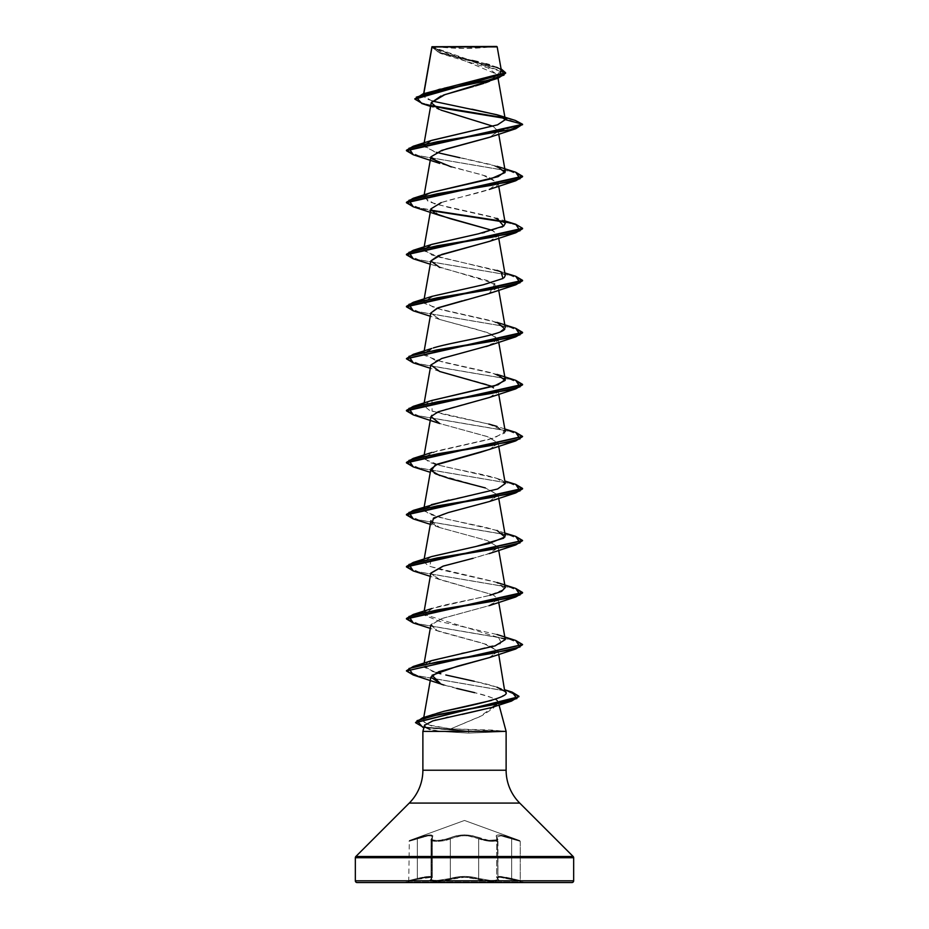 <?xml version="1.0" encoding="UTF-8"?>
<svg xmlns="http://www.w3.org/2000/svg" width="929" height="929" viewBox="0 0 929 929"><rect width="100%" height="100%" fill="white"/><g stroke="black" fill="none" stroke-linecap="round" stroke-linejoin="round"><path stroke-width="0.7" stroke-dasharray="4.64 3.48" d="M450.321 838.864C443.296 842.127 427.445 842.127 431.532 838.864A0.871 0.79 -138.9 0 1 432.171 838.039A0.871 0.79 41.1 0 0 431.532 838.864L432.357 837.11C431.637 834.834 426.632 835.415 417.342 838.864C406.228 842.127 406.228 842.127 417.33 838.864C406.228 842.127 406.228 842.127 417.33 838.864L417.249 838.039L409.329 840.536L417.249 838.039L417.342 838.864L417.237 838.039C429.512 833.917 434.482 833.917 432.171 838.039C434.424 833.928 429.453 833.928 417.237 838.039L417.33 838.864L413.974 839.874L417.342 838.864L417.342 878.474L413.962 879.345L417.33 878.486L417.33 838.864C426.597 835.426 431.59 834.857 432.322 837.122L431.509 838.864A0.871 0.79 41 0 1 432.148 838.039C428.42 841.302 443.098 841.302 449.59 838.039A0.871 0.604 -115.6 0 1 450.321 838.864A0.871 0.604 64.4 0 0 449.59 838.039C459.553 833.928 469.493 833.928 479.41 838.039A0.871 0.604 -64.4 0 0 478.679 838.864A0.871 0.604 115.6 0 1 479.41 838.039C485.913 841.314 500.58 841.302 496.829 838.039A0.871 0.79 138.9 0 1 497.468 838.864A0.871 0.79 -41.1 0 0 496.829 838.039C494.542 833.917 499.512 833.917 511.751 838.039L511.658 838.864L520.24 841.36L511.658 838.864L511.751 838.039L519.671 840.536L511.763 838.039L511.67 838.864L500.928 835.81L496.643 837.11L497.468 838.864L496.678 837.122L500.928 835.81L520.24 841.36L520.24 880.576L511.658 878.474L511.658 838.864L511.67 878.486L511.658 838.864L511.67 878.486L520.24 880.576L520.24 841.36L511.67 838.864L511.763 838.039C499.523 833.928 494.553 833.928 496.852 838.039A0.871 0.79 -41 0 1 497.491 838.864L497.932 839.77C494.832 842.104 488.41 841.802 478.679 838.864C469.25 834.753 459.797 834.753 450.321 838.864A0.871 0.604 -115.6 0 0 449.578 838.039C443.075 841.302 428.397 841.302 432.148 838.039A0.871 0.79 -139 0 0 431.509 838.864C427.433 842.127 443.272 842.127 450.31 838.864C459.75 834.73 469.203 834.73 478.69 838.864A0.871 0.604 -64.4 0 1 479.422 838.039C469.447 833.917 459.507 833.917 449.578 838.039A0.871 0.604 64.4 0 1 450.31 838.864L450.321 878.486L464.5 876.407L478.679 878.486L478.679 838.864C488.41 841.79 494.832 842.104 497.956 839.77L497.932 879.252L496.016 880.32L490.86 880.553L478.679 878.486L478.679 838.864L490.849 841.326L496.028 841.047L497.456 840.513L497.491 838.864L497.932 879.252L497.468 838.864L497.956 839.77L496.04 841.047L490.86 841.314L478.69 838.864L478.69 878.474L490.884 880.553L496.04 880.32L497.956 879.252L497.491 838.864A0.871 0.79 139 0 0 496.852 838.039L496.55 839.851L488.805 840.362L482.081 839.061L472.722 835.786L464.523 834.869L456.302 835.775L446.919 839.061L436.932 840.536L432.449 839.851L431.753 839.05L432.879 835.775L430.255 834.857L424.669 835.763L409.329 840.536L464.5 820.458L519.671 840.536L501.265 835.101L497.027 835.09L496.121 835.763L496.829 838.039L496.156 835.786L497.05 835.113L501.265 835.101L519.671 840.536L464.5 820.458L409.329 840.536L430.197 834.869L432.844 835.775L431.73 839.061L432.426 839.851L436.909 840.536L443.656 839.851L456.267 835.775L464.477 834.857L472.71 835.763L488.793 840.362L496.562 839.851L496.852 838.039C500.592 841.314 485.902 841.302 479.422 838.039A0.871 0.604 115.6 0 0 478.69 838.864L478.69 878.474L464.5 876.395L436.63 880.576L431.079 879.345L431.532 838.864L432.357 837.11L432.357 877.324L428.095 876.488L417.33 878.486L417.33 838.864L428.037 835.821L431.242 835.879L432.333 837.122L432.333 877.336L431.532 878.474L431.532 838.864L431.079 839.874L431.822 840.675L436.642 841.36L443.923 840.675L450.321 838.864L450.321 878.486L450.31 838.864L443.899 840.675L436.618 841.36L431.799 840.675L431.056 839.874L431.509 838.864L431.509 878.486L432.333 877.336L432.357 837.11L431.277 835.879L428.083 835.798L417.342 838.864L417.342 878.474L428.106 876.477L432.357 877.324L432.333 837.122L431.509 838.864L431.056 879.345L431.532 878.474L431.056 879.345L431.811 880.007L436.63 880.576L450.31 878.474L450.31 838.864L455.396 836.924M405.973 881.993L523.027 881.993L405.973 881.993M571.916 882.55L357.084 882.55M417.365 879.322L430.742 877.394L431.544 877.824L430.348 880.181L431.149 880.855L436.305 881.424L464.5 877.243L492.684 881.424L497.839 880.855L498.652 880.181L497.456 877.824L499.814 877.231L520.89 881.424L499.848 877.243L497.491 877.835L498.664 880.181L497.863 880.855L492.707 881.424L484.915 880.855L471.909 877.824L464.5 877.231L457.103 877.824L444.097 880.855L436.305 881.424L431.137 880.855L430.336 880.193L431.509 877.835L430.708 877.394L424.112 877.835L413.707 880.193L417.365 879.322L417.33 878.486C426.655 876.233 431.648 875.85 432.322 877.336L431.532 878.474C427.537 881.238 443.168 881.226 450.31 878.474C459.774 875.768 469.238 875.768 478.69 878.474C488.468 880.959 494.89 881.215 497.956 879.252L497.491 878.486A0.871 0.813 129.8 0 0 498.165 879.322C502.473 882.074 485.693 882.074 477.994 879.322A0.871 0.615 109.2 0 0 478.69 878.474A0.871 0.615 -70.8 0 1 477.994 879.322C469.006 876.604 460.006 876.604 451.006 879.322A0.871 0.615 70.8 0 1 450.31 878.474A0.871 0.615 -109.2 0 0 451.006 879.322C443.33 882.074 426.527 882.074 430.835 879.322A0.871 0.813 -129.8 0 0 431.509 878.486A0.871 0.813 50.2 0 1 430.835 879.322C433.019 876.616 428.524 876.616 417.353 879.322L417.342 878.474C406.194 881.238 406.194 881.238 417.33 878.486C406.194 881.238 406.194 881.238 417.33 878.486L417.353 879.322L408.11 881.424L417.365 879.322C428.548 876.604 433.053 876.604 430.859 879.322A0.871 0.813 50.3 0 0 431.532 878.474L432.357 877.324C431.671 875.838 426.666 876.221 417.342 878.474L417.365 879.322M434.424 46.45L464.5 48.401L494.576 46.45L434.424 46.45L494.576 46.45A232.25 232.25 0 0 1 434.424 46.45L496.748 46.45L434.424 46.45M432.09 101.017L423.299 95.757L423.578 95.083L438.894 89.103L492.231 77.142L501.463 71.161L431.973 46.822L438.093 51.989L501.056 68.827L439.173 52.43L431.985 46.717L431.869 47.344L505.62 73.228L498.362 68.177L439.684 53.046L432.008 46.961M506.119 770.222L422.881 770.222L506.119 770.222M409.271 803.074L519.729 803.074L409.271 803.074M440.996 684.104L474.684 692.674C487.156 695.531 494.762 698.353 497.479 701.163L496.55 704.136L497.479 701.163L499.047 705.018L498.362 702.463L496.144 705.552L491.801 707.445M462.177 714.378L448.045 717.2M446.257 717.583L436.026 719.975M434.795 720.312L424.762 724.817M432.217 714.61L423.38 721.229L425.192 723.215L431.683 726.002L450.786 728.847L468.39 729.59L468.959 731.181L422.858 726.826L415.565 722.472L422.858 726.826L468.959 731.181L506.119 731.402L491.638 730.055L450.786 728.847L482.035 715.597L492.951 708.548L496.283 704.623L479.759 716.735L450.786 728.847L428.455 724.934L423.38 721.229L423.763 717.409M472.118 60.431L444.341 53.627L431.869 46.961L497.363 74.459L489.571 81.206M485.252 82.855L483.684 83.389M475.52 85.898L473.209 86.56M431.253 102.654L437.222 108.554L493.02 126.239L498.165 131.244L490.001 137.132M445.955 149.07L430.859 156.885L431.277 158.592M451.273 166.918L482.441 174.907L498.141 182.908L497.619 184.755C494.228 190.7 458.984 196.646 441.217 202.592M489.304 241.435L498.06 235.931L492.533 230.427L498.141 234.932L490.036 241.168M430.859 260.944L439.266 267.285L487.214 280.43L498.141 286.945L489.711 293.309L467.136 299.672M464.233 300.381L462.352 300.845M430.859 312.968L439.684 319.471L487.249 332.477L498.141 338.98L488.735 345.693M486.227 346.529L450.995 355.761L436.723 360.371L430.859 364.981L439.684 371.484L487.249 384.49L498.141 390.993L490.454 397.066L445.85 409.224L431.88 415.298M430.859 417.016L439.684 423.519L487.249 436.525L498.141 443.028L489.966 449.299M489.304 501.555L498.06 494.751L485.379 487.946L498.141 495.041L489.641 501.428L442.831 514.202L430.998 520.577M430.859 521.053L439.684 527.556L487.249 540.562L498.141 547.065L491.615 552.685L473.105 558.294L489.304 553.579L498.141 547.1L487.353 540.608L439.696 527.567L432.02 523.619M430.859 573.088L437.036 578.558L493.299 594.943L498.141 599.089L489.316 605.592L441.751 618.598L430.859 625.101L437.106 630.605L483.626 643.472L498.141 651.124L489.432 657.581M423.38 721.229C423.45 717.571 430.336 714.25 444.062 711.266M491.464 700.431L501.788 696.715L505.457 692.628M504.749 691.292C500.905 687.971 490.721 684.627 474.231 681.271L445.815 674.988M431.973 660.531L424.251 667.266L436.467 672.631L432.391 671.4L423.729 665.605L428.374 661.889L461.643 653.47M464.546 652.878L501.579 643.449L497.027 634.519L439.87 621.513L424.088 615.01L431.973 608.507L489.13 595.501L504.911 588.998L497.027 582.495L440.52 569.651L428.223 565.796L423.729 561.557L431.683 556.576M505.271 639.582L423.763 614.324L424.17 611.061M423.763 614.324C420.663 607.671 466.625 601.318 489.92 595.303M505.271 587.558L495.238 581.914L429.651 566.376L431.962 556.483M505.271 535.545L499.721 531.458L485.762 527.37L447.174 519.195L429.372 514.248L423.729 509.522L431.439 504.633M505.271 483.521L503.193 481.141C494.147 474.8 444.434 468.46 429.117 462.119L423.729 457.509L436.7 451.006L494.367 438L505.283 431.497L488.793 424.065L445.502 414.764L429.198 410.119L423.729 405.474L431.242 400.654M505.271 379.462L492.3 372.959L434.633 359.953L423.729 353.45L431.741 348.468M433.274 347.957L436.154 347.109M437.559 346.714L481.977 337.088L499.372 332.268L505.283 327.449L492.3 320.946L434.633 307.94L423.717 301.437L434.749 295.492L488.155 283.612L504.18 277.666M505.271 275.425L500.94 271.86L431.822 255.022L423.729 249.402L431.497 244.501M478.47 233.806L482.035 233.016M484.473 232.459L501.892 227.106M502.624 226.711L503.692 226.026M505.283 223.401L492.3 216.898L434.633 203.892L423.729 197.389L424.507 196.019L428.176 201.605L447.708 207.179L497.038 218.327L504.83 220.881M431.973 192.315L424.797 195.752L431.602 192.431M505.271 171.366L492.3 164.863L434.633 151.857L423.729 145.354L431.277 140.523M472.083 109.239L436.316 102.155L425.749 98.625L423.578 95.083L423.845 93.608L423.578 95.083L431.195 91.263M491.127 46.88L497.189 46.891M466.253 46.926L437.629 46.949M431.869 47.344L441.798 53.847L487.98 67.922L497.398 74.959L487.62 81.984M443.214 95.199L440.973 96.024M439.243 109.436L440.973 110.121M493.02 126.239L498.165 131.244L522.562 124.707L504.702 118.331L522.562 124.707L498.165 131.244L489.304 137.387M433.495 106.417L421.778 103.502M515.363 120.445L504.075 117.774L515.386 120.456M432.775 105.836L419.502 102.271L414.88 98.706L419.502 102.271L432.775 105.836M499.605 73.995L500.696 73.112M501.021 70.186L498.513 68.247M496.713 67.364L489.374 64.786M485.925 63.811L478.156 61.848M422.881 731.402L439.8 731.402L468.437 733.086L504.9 731.622L468.437 733.086L439.8 731.402L422.881 731.402M425.157 727.093L430.255 729.567L439.8 731.402L423.903 727.581L468.959 731.622L468.437 733.086L468.959 731.622L504.9 731.622L468.959 731.622L422.602 727.175M573.147 856.492L355.853 856.492L573.147 856.492M573.657 857.722L355.342 857.722L573.657 857.722M523.027 882.55L405.973 882.55L523.027 882.55M424.936 726.861L424.495 725.363M491.627 707.515L498.362 702.463L497.479 701.163C498.827 699.955 491.232 697.122 474.684 692.674M456.72 688.435L443.934 685.056M489.304 657.627L498.141 651.124L487.272 644.621L439.696 631.615L437.106 630.605L431.137 624.358L443.296 618.11L489.304 605.603L498.002 600.273L493.299 594.943L439.696 579.591L430.835 573.228M485.379 487.946L430.29 472.292M489.304 449.531L498.165 443.377L488.608 436.99L439.696 423.519M489.304 397.507L498.06 392.003L492.533 386.499M489.304 345.483L497.665 340.769M497.944 340.293L493.833 335.079L478.505 329.876L439.696 319.471L430.847 313.061M489.304 293.459L494.994 283.693L430.29 264.196M439.707 215.423L430.87 208.92L441.728 202.417L489.293 189.411L498.13 182.908L487.272 176.405L439.696 163.399M413.254 154.76L510.253 171.238L522.562 176.719L510.265 171.238L413.277 154.771M413.242 206.784L431.346 210.709L413.277 206.795M504.493 222.031L517.848 225.387L522.562 228.743L517.848 225.387L504.482 222.031M413.242 258.808L510.253 275.286L522.562 280.767L510.265 275.286L413.266 258.819M413.242 310.832L510.253 327.31L522.562 332.803L510.265 327.31L413.277 310.843M413.242 362.856L510.253 379.334L522.562 384.827L510.265 379.334L413.277 362.867M413.242 414.88L509.545 431.195L522.539 436.63L509.556 431.195L413.277 414.891M413.242 466.904L510.253 483.382L522.562 488.875L510.265 483.382L413.277 466.915M413.254 518.928L509.545 535.243L522.539 540.678L509.556 535.243L413.277 518.939M413.242 570.952L510.253 587.43L522.562 592.911L510.265 587.43L413.277 570.963M413.242 622.976L509.545 639.291L522.539 644.726L509.556 639.291L413.277 622.987M413.242 675L506.804 691.118L518.916 696.483M515.758 172.248L418.747 155.77L406.437 150.277L418.735 155.77L515.723 172.237M515.758 224.272L418.747 207.794L406.437 202.301L412.952 206.261L431.056 210.233M503.843 221.474L515.723 224.261M515.758 276.296L418.747 259.818L406.437 254.325L418.735 259.818L515.734 276.285M515.758 328.32L418.747 311.842L406.437 306.349L418.735 311.842L515.734 328.309M515.758 380.344L419.455 364.029L406.461 358.594L419.443 364.029L515.734 380.333M515.758 432.368L418.747 415.89L406.437 410.409L418.735 415.89L515.723 432.357M515.746 484.392L418.747 467.914L406.437 462.433L418.735 467.914L515.723 484.381M515.758 536.416L418.747 519.938L406.437 514.445L418.735 519.938L515.723 536.405M515.758 588.44L418.747 571.962L406.437 566.469L418.735 571.962L515.723 588.429M515.758 640.464L418.747 623.986L406.437 618.493L418.735 623.986L515.734 640.453M406.437 670.959L418.34 675.917L512.134 692.117M468.959 731.181L468.39 729.59L504.923 731.181L468.959 731.622M518.928 696.704L507.489 691.281L413.266 675.011M431.962 140.291L423.833 146.341L436.467 152.391M459.762 157.698L497.027 166.303M431.973 244.339L424.088 250.842L439.87 257.345L497.027 270.351L504.83 272.905M431.973 296.363L424.553 303.435L442.041 309.903L497.027 322.375M431.973 348.387L424.483 355.377L442.506 362.043L497.027 374.399M431.973 400.411L432.078 411.175L488.793 424.065M504.83 428.977L497.027 426.423L504.923 432.926L489.13 439.429L431.973 452.435L424.088 458.938L439.87 465.441L497.027 478.447L505.295 483.858L496.771 489.269L448.823 500.081M431.973 504.459L424.077 510.962L439.87 517.465L497.038 530.471L504.83 533.025M474.231 681.271L496.492 687.03M512.158 692.117L419.049 676.08L406.461 670.738M413.962 879.345L408.76 880.576L413.962 879.345M413.974 839.874L408.76 841.36L413.986 839.874M467.786 835.833L478.005 838.527M501.184 835.845L510.753 838.539M511.67 878.486L499.291 876.407L496.794 876.988L499.256 876.395L504.54 876.976L511.658 878.474L511.647 879.322C500.487 876.616 495.993 876.616 498.165 879.322A0.871 0.813 -50.2 0 1 497.491 878.486L496.678 877.336L500.917 876.488L520.24 880.576L500.882 876.477L496.643 877.324L497.468 878.474A0.871 0.813 -50.3 0 0 498.141 879.322C495.947 876.604 500.441 876.604 511.635 879.322L520.89 881.424L511.647 879.322L511.658 878.474M511.658 838.864L505.759 836.924M478.679 838.864L473.593 836.936M461.19 835.845L450.983 838.539M431.509 838.864L431.044 839.77L431.532 838.864M497.932 879.252C494.855 881.215 488.445 880.959 478.679 878.486A0.871 0.615 109.1 0 1 477.982 879.322C485.67 882.074 502.461 882.074 498.141 879.322A0.871 0.813 129.7 0 1 497.468 878.474L497.932 879.252M478.679 878.486C469.215 875.78 459.762 875.78 450.321 878.486A0.871 0.615 70.9 0 0 451.018 879.322C459.994 876.616 468.994 876.616 477.982 879.322A0.871 0.615 -70.9 0 0 478.679 878.486M450.321 878.486C443.156 881.238 427.537 881.226 431.532 878.474A0.871 0.813 -129.7 0 1 430.859 879.322C426.539 882.074 443.307 882.074 451.018 879.322A0.871 0.615 -109.1 0 1 450.321 878.486M423.67 93.655L423.299 95.757M497.363 74.459L498.025 78.245M424.17 142.845L423.729 145.354M498.13 130.85L498.71 134.136M424.17 194.869L423.729 197.389M498.141 182.908L498.71 186.16M424.17 246.893L423.729 249.402M498.141 234.932L498.71 238.184M424.17 298.917L423.717 301.437M498.141 286.945L498.71 290.208M424.17 350.941L423.729 353.45M498.141 338.98L498.71 342.232M424.17 402.965L423.729 405.474M498.141 390.993L498.71 394.256M424.17 454.989L423.729 457.509M498.141 443.028L498.71 446.28M424.17 507.013L423.729 509.522M498.141 495.041L498.71 498.304M424.17 559.037L423.729 561.557M498.141 547.065L498.71 550.328M498.141 599.089L498.71 602.352M424.17 663.085L423.729 665.605M498.141 651.124L498.71 654.376M441.798 53.847L439.684 53.046M440.915 110.098L430.591 106.405M492.869 65.889L496.481 67.097M439.696 631.615L430.29 628.364M439.696 579.591L430.29 576.34M439.696 527.567L430.29 524.316M439.696 371.495L430.29 368.244M439.696 319.471L430.29 316.22M497.027 478.447L504.83 481.001M497.05 687.228L504.97 689.841M431.068 879.252L431.068 839.77L431.718 838.283L431.044 839.77L431.021 879.368L432.357 877.324L431.068 879.252M408.11 881.424L408.76 880.576L409.329 840.536M496.667 837.122L496.667 877.348L497.77 879.148L496.643 877.324L496.643 837.11L497.282 838.283L496.678 837.122M497.956 839.77L497.305 838.295L497.932 839.77M519.671 840.536L520.24 841.36M432.322 837.122L431.695 838.295L432.357 837.11M520.24 880.576L520.89 881.424"/><path stroke-width="1.39" d="M437.629 46.949L432.008 46.961L423.845 93.608L432.008 46.961L497.189 46.891L431.973 46.729L496.748 46.45L466.253 46.926M573.657 880.808L355.342 880.808A1.742 1.742 0 0 0 357.084 882.55L571.916 882.55A1.742 1.742 0 0 0 573.657 880.808L573.657 857.722L355.342 857.722L355.342 880.808L573.657 880.808L355.342 880.808L355.342 857.722L573.657 857.722A1.742 1.742 0 0 0 573.147 856.492L355.853 856.492A1.742 1.742 0 0 0 355.342 857.722A1.742 1.742 0 0 1 355.853 856.492L573.147 856.492L519.729 803.074L409.271 803.074L355.853 856.492L409.271 803.074A46.45 46.45 0 0 0 422.881 770.222A46.45 46.45 0 0 1 409.271 803.074L519.729 803.074A46.45 46.45 0 0 1 506.119 770.222L506.119 731.402L499.047 705.018L506.119 731.402L422.881 731.402L506.119 731.402L506.119 770.222A46.45 46.45 0 0 0 519.729 803.074L573.147 856.492A1.742 1.742 0 0 1 573.657 857.722L573.657 880.808A1.742 1.742 0 0 1 571.916 882.55L357.084 882.55A1.742 1.742 0 0 1 355.342 880.808L573.657 880.808M491.801 707.445L462.177 714.378M448.045 717.2L446.257 717.583M436.026 719.975L434.795 720.312M424.762 724.817L422.881 731.402L422.881 770.222L506.119 770.222L422.881 770.222L422.881 731.402L424.495 725.363L425.157 727.093M489.571 81.206L488.282 81.729M487.771 81.926L485.252 82.855M483.684 83.389L475.52 85.898M473.209 86.56L444.956 94.607L431.253 102.654L424.17 142.845M493.02 126.239L440.915 110.098M490.001 137.132L445.955 149.07M431.277 158.592L451.273 166.918M441.217 202.592L430.859 208.92L435.086 213.484L449.973 218.594L492.521 230.427L439.707 215.423L413.242 206.784L408.969 200.281L437.211 193.778L515.758 180.772L522.562 176.719L406.437 202.743L413.277 206.795M490.036 241.168L438.279 255.684L430.859 260.944L424.17 298.917M467.136 299.672L464.233 300.381M462.352 300.845L438.291 307.708L430.859 312.968L424.17 350.941M488.735 345.693L486.227 346.529M431.88 415.298L430.859 417.016L424.17 454.989M489.966 449.299L437.489 464.105L430.859 469.04L435.411 473.767L449.171 478.493L485.379 487.946M430.998 520.577L424.17 559.037M430.835 573.228L443.307 566.075L473.105 558.294L442.959 566.191L430.859 573.088L424.17 611.061M489.432 657.581L438.743 671.702L430.859 677.136L440.996 684.104L432.02 675.29L457.323 666.267L489.304 657.627L515.758 648.988L437.222 661.994L408.969 668.497L413.242 675L439.696 683.639M498.71 654.376L504.749 691.292C512.947 695.507 488.155 702.173 444.062 711.266L491.464 700.431M440.845 673.78L436.467 672.631L440.845 673.78M461.643 653.47L464.546 652.878M406.461 670.738L413.242 666.476L431.973 660.531L495.18 645.841L505.271 639.582L498.71 602.352M489.92 595.303L501.567 591.425L505.271 587.558L498.71 550.328M431.683 556.576L476.217 546.426L503.623 538.216L505.271 535.545L498.71 498.304M431.439 504.633L497.607 488.991L505.271 483.521L498.71 446.28M431.242 400.654L498.083 384.757L505.271 379.462L498.71 342.232M431.741 348.468L413.242 354.332L491.766 341.326L520.031 334.823L515.758 328.32L497.027 322.375L504.877 328.936C501.776 335.276 453.7 341.617 433.274 347.957M436.154 347.109L437.559 346.714M504.18 277.666L505.271 275.425L498.71 238.184M431.497 244.501L478.47 233.806L431.973 244.339L413.242 250.284L491.778 237.278L520.031 230.775L515.758 224.272L504.83 220.881M482.035 233.016L484.473 232.459M501.892 227.106L502.624 226.711M503.692 226.026L505.283 223.401L498.71 186.16M431.602 192.431L498.165 176.638L505.271 171.366L498.71 134.136M431.277 140.523L497.456 124.869L505.306 119.644L498.165 115.103L472.083 109.239M498.025 78.245L505.283 119.376L497.143 114.79L432.09 101.017M430.591 106.405L421.778 103.502L416.273 97.173L437.071 90.845L498.199 78.187L443.214 95.199M440.973 96.024L431.242 102.736L439.243 109.436M498.199 78.187L505.62 73.228L414.88 99.148L423.194 103.943L446.013 108.739L504.702 118.331L433.495 106.417M413.277 154.771L406.437 150.719L522.562 124.707L515.363 120.445M504.075 117.774L432.775 105.836L504.075 117.774M414.88 98.706L505.62 72.787L501.056 68.827L504.017 75.086L484.485 81.346L422.985 93.864L414.88 99.148M431.869 47.344L431.962 46.752M422.985 93.864L499.605 73.995M500.696 73.112L501.021 70.186M498.513 68.247L496.713 67.364M489.374 64.786L486.111 63.857M478.156 61.848L472.118 60.431M498.165 115.103L515.386 120.456L522.562 124.265L505.306 119.644L497.63 124.811L431.962 140.291L413.242 146.236L510.253 129.758L522.562 124.265L406.437 150.277L413.242 146.236M357.084 882.55L571.916 882.55M429.697 729.393L424.936 726.861M424.495 725.363L432.751 720.904L491.627 707.515L511.519 701.093L440.021 714.134L417.016 720.66L422.602 727.175L423.903 727.581L415.553 722.681L518.928 696.704L415.565 722.472L422.707 717.745L492.277 704.937L516.919 698.527L512.158 692.117L504.97 689.841M474.684 692.674L456.72 688.435M443.934 685.056L440.996 684.104M432.02 523.619L433.483 518.103L448.231 512.587L489.304 501.555L515.758 492.916L437.211 505.922L408.969 512.425L413.254 518.928L430.29 524.316M439.696 475.543L431.253 470.701L435.062 465.197L480.595 452.26L515.758 440.892L437.222 453.898L408.969 460.401L413.242 466.904L430.29 472.292M439.696 423.519L430.986 416.575L438.14 411.814L489.304 397.507L515.758 388.868L437.222 401.874L408.969 408.377L413.242 414.88L439.696 423.519M492.533 386.499L439.696 371.495L430.87 364.992L441.739 358.489L489.304 345.483L515.758 336.844L437.234 349.85L408.969 356.353L413.242 362.856L430.29 368.244M430.847 313.061L437.164 308.161L489.304 293.459L515.758 284.82L437.234 297.826L408.969 304.329L413.242 310.832L430.29 316.22M439.696 267.447L430.859 260.944L441.728 254.441L489.304 241.435L515.758 232.796L437.222 245.802L408.969 252.305L413.242 258.808L430.29 264.196M439.696 163.399L430.87 156.896L441.728 150.393L489.304 137.387L515.746 128.748L437.211 141.754L408.969 148.257L413.254 154.76L439.696 163.399M505.306 119.644L522.562 124.265L515.746 128.748M431.346 210.709L504.493 222.031L431.346 210.709M413.266 258.819L406.437 254.767L522.562 228.755L515.758 232.796M413.277 310.843L406.437 306.791L522.562 280.779L515.758 284.82M413.277 362.867L406.437 358.815L522.562 332.803L515.758 336.844M413.277 414.891L406.437 410.839L522.562 384.827L515.758 388.868M413.277 466.915L406.437 462.863L522.539 436.63L515.758 440.892M413.277 518.939L406.437 514.887L522.562 488.875L515.758 492.916M413.277 570.963L406.437 566.911L522.539 540.678L515.746 544.94L437.211 557.946L408.969 564.449L413.242 570.952L430.29 576.34M413.277 622.987L406.437 618.935L522.562 592.923L515.758 596.964L437.222 609.97L408.969 616.473L413.242 622.976L430.29 628.364M413.266 675.011L406.437 670.959L522.539 644.726L515.758 648.988M518.916 696.483L511.519 701.093M515.723 172.237L522.562 176.289L406.437 202.301L413.242 198.26L491.778 185.254L520.031 178.751L515.758 172.248L497.027 166.303L505.062 172.55L490.442 178.972L431.973 192.315L413.242 198.26M431.056 210.233L503.843 221.474M515.723 224.261L522.562 228.313L406.437 254.325L413.242 250.284M515.734 276.285L522.562 280.337L406.437 306.349L413.242 302.308L491.766 289.302L520.031 282.799L515.758 276.296L504.83 272.905M515.734 328.309L522.562 332.361L406.461 358.594L413.242 354.332M515.734 380.333L522.562 384.385L406.437 410.397L413.242 406.356L491.778 393.35L520.031 386.847L515.758 380.344L497.027 374.399L505.19 380.391L494.228 386.011L431.973 400.411L413.242 406.356M515.723 432.357L522.562 436.409L406.437 462.421L413.242 458.38L491.789 445.374L520.031 438.871L515.758 432.368L504.83 428.977M515.723 484.381L522.562 488.433L406.437 514.445L413.254 510.404L491.789 497.398L520.031 490.895L515.746 484.392L504.83 481.001M515.723 536.405L522.562 540.457L406.437 566.469L413.242 562.428L491.778 549.422L520.031 542.919L515.758 536.416L504.83 533.025M515.723 588.429L522.562 592.481L406.437 618.493L413.242 614.452L491.778 601.446L520.031 594.943L515.758 588.44L497.027 582.495M515.734 640.453L522.562 644.505L406.437 670.959M512.134 692.117L518.928 696.262M436.467 152.391L459.762 157.698M497.038 218.327L503.646 226.072L478.47 233.806M497.027 270.351L500.94 271.849L503.053 278.479L483.254 284.773L431.973 296.363L413.242 302.308M488.793 424.065L497.027 426.423M448.823 500.081L413.254 510.404M497.038 530.471L504.923 536.974L489.13 543.477L431.962 556.483L413.242 562.428M445.815 674.988L474.231 681.271M497.05 687.228L504.749 691.292M444.062 711.266L422.707 717.745M413.242 666.476L491.778 653.47L520.031 646.967L515.758 640.464L497.027 634.519M501.463 71.161L497.189 46.891L491.127 46.88M431.927 46.81L423.67 93.655M430.859 156.885L424.17 194.869M430.859 208.92L424.17 246.893M498.71 290.208L505.283 327.449M430.859 364.981L424.17 402.965M498.71 394.256L505.283 431.497M430.859 469.04L424.17 507.013M430.859 625.101L424.17 663.085M430.859 677.136L423.763 717.409M489.304 605.603L515.758 596.964M489.304 553.579L515.746 544.94M489.293 189.411L515.758 180.772M431.973 452.435L413.242 458.38M431.973 608.507L413.242 614.452"/></g></svg>

